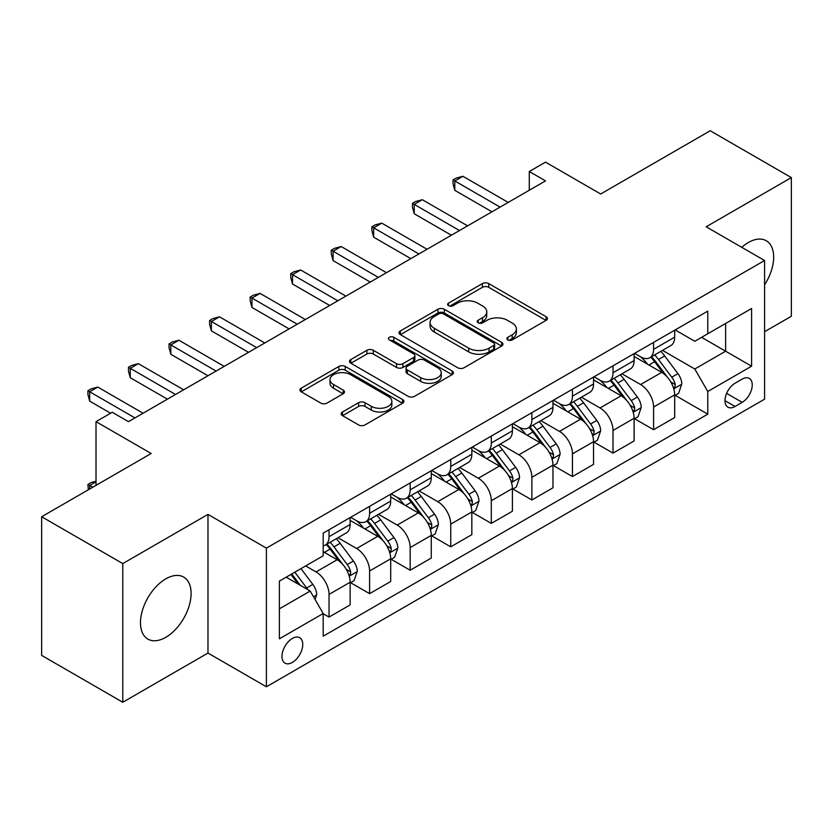 <?xml version="1.0" encoding="UTF-8"?>
<svg xmlns="http://www.w3.org/2000/svg" width="833" height="833" viewBox="0 0 833 833"><rect width="100%" height="100%" fill="white"/><g stroke="black" fill="none" stroke-linecap="round" stroke-linejoin="round"><path stroke-width="1.25" d="M507.786 339.916A3.155 1.822 0 0 0 512.253 339.916L546.094 320.372A4.509 2.603 0 0 0 547.416 318.539A4.509 2.603 0 0 0 546.094 316.696L488.752 283.595A4.509 2.603 0 0 0 482.38 283.595L448.539 303.129A3.155 1.822 0 0 0 447.613 304.42A3.155 1.822 0 0 0 448.539 305.711A3.155 1.822 0 0 0 452.996 305.711L457.379 303.181A14.421 8.32 0 0 1 477.767 303.181L482.546 305.94A14.421 8.32 0 0 1 486.764 311.823A14.421 8.32 0 0 1 482.546 317.706L478.163 320.236A3.155 1.822 0 0 0 477.236 321.528A3.155 1.822 0 0 0 478.163 322.808A3.155 1.822 0 0 0 482.619 322.808L487.003 320.288A14.421 8.32 0 0 1 507.391 320.288L512.17 323.037A14.421 8.32 0 0 1 516.387 328.931A14.421 8.32 0 0 1 512.17 334.814L507.786 337.344A3.155 1.822 0 0 0 506.86 338.625A3.155 1.822 0 0 0 507.786 339.916L507.786 337.344M165.788 637.318A35.798 20.669 120 0 0 189.174 605.778A35.798 20.669 120 0 0 183.687 577.082A35.798 20.669 120 0 0 165.788 578.862A35.798 20.669 120 0 0 142.401 610.412A35.798 20.669 120 0 0 147.889 639.098A35.798 20.669 120 0 0 165.788 637.318M764.579 284.824A35.798 20.669 120 0 0 766.245 240.747A35.798 20.669 120 0 0 748.346 242.518A35.798 20.669 120 0 0 741.755 247.339M292.362 662.433A14.692 8.476 120 0 0 301.952 649.49A14.692 8.476 120 0 0 299.703 637.714A14.692 8.476 120 0 0 292.362 638.442A14.692 8.476 120 0 0 282.762 651.385A14.692 8.476 120 0 0 285.021 663.162A14.692 8.476 120 0 0 292.362 662.433M342.53 411.971A4.509 2.603 0 0 0 341.218 413.803A4.509 2.603 0 0 0 342.53 415.646L358.617 424.934A4.509 2.603 0 0 0 364.989 424.934L402.578 403.234A4.509 2.603 0 0 0 403.901 401.391A4.509 2.603 0 0 0 402.578 399.548L345.237 366.447A4.509 2.603 0 0 0 338.875 366.447L301.275 388.147A4.509 2.603 0 0 0 299.963 389.99A4.509 2.603 0 0 0 301.275 391.833L320.715 403.047A4.509 2.603 0 0 0 327.088 403.047L343.175 393.759A4.509 2.603 0 0 0 344.487 391.916A4.509 2.603 0 0 0 343.175 390.083L333.533 384.513A12.047 6.956 0 0 1 330.003 379.598A12.047 6.956 0 0 1 337.448 373.174A12.047 6.956 0 0 1 350.578 374.683L388.324 396.477A12.047 6.956 0 0 1 391.854 401.391A12.047 6.956 0 0 1 384.419 407.816A12.047 6.956 0 0 1 371.289 406.317L364.989 402.683A4.509 2.603 0 0 0 358.617 402.683L342.53 411.971L342.53 415.646M764.579 331.711L791.35 316.259L791.35 177.596L710.216 130.75L600.676 193.995L545.511 162.133L529.278 171.504L545.511 180.876L128.469 421.654L112.236 412.283L96.014 421.654L96.014 485.358M122.784 563.587L122.784 702.25L207.979 653.062L207.979 514.398L122.784 563.587L41.65 516.741L151.179 453.506L96.014 421.654M207.979 514.398L266.393 548.135L764.579 260.51L764.579 399.174L266.393 686.788L266.393 548.135M791.35 177.596L706.155 226.784L764.579 260.51M457.692 367.738A4.509 2.603 0 0 0 464.064 367.738L501.653 346.028A4.509 2.603 0 0 0 502.976 344.196A4.509 2.603 0 0 0 501.653 342.353L444.312 309.251A4.509 2.603 0 0 0 437.939 309.251L400.35 330.951A4.509 2.603 0 0 0 399.038 332.794A4.509 2.603 0 0 0 400.35 334.627L457.692 367.738M390.625 340.603A3.155 1.822 0 0 1 393.822 341.041L393.822 337.292L452.121 370.956A4.509 2.603 0 0 1 453.444 372.788A4.509 2.603 0 0 1 452.121 374.631L414.532 396.331A4.509 2.603 0 0 1 408.16 396.331L350.818 363.23L350.818 359.554A4.509 2.603 0 0 0 349.496 361.387A4.509 2.603 0 0 0 350.818 363.23M350.818 359.554L366.905 350.266A4.509 2.603 0 0 1 373.278 350.266L396.529 363.688A4.509 2.603 0 0 0 402.901 363.688L413.574 357.524A4.509 2.603 0 0 0 414.896 355.691A4.509 2.603 0 0 0 413.574 353.848L389.365 339.874A3.155 1.822 0 0 1 388.438 338.583A3.155 1.822 0 0 1 390.385 336.896A3.155 1.822 0 0 1 393.822 337.292M122.784 702.25L41.65 655.404L41.65 516.741M742.182 379.119L735.039 383.242A14.223 8.215 120 0 0 725.751 395.779A14.223 8.215 120 0 0 727.927 407.181A14.223 8.215 120 0 0 735.039 406.473L742.182 402.349A14.223 8.215 120 0 0 751.481 389.813A14.223 8.215 120 0 0 749.294 378.411A14.223 8.215 120 0 0 742.182 379.119M675.167 329.93L694.795 341.27L707.779 333.773L707.779 311.105L323.194 533.141L323.194 555.809L279.378 581.111L279.378 638.817L323.194 613.525L323.194 636.193L707.779 414.157L707.779 391.489L694.795 368.998L662.527 350.37M707.779 333.773L751.595 308.481L751.595 366.187L707.779 391.489M207.979 653.062L266.393 686.788M529.278 171.504L529.278 190.247M701.615 337.334L725.626 351.203L725.626 323.464L751.595 308.481M694.795 368.998L725.626 351.203L751.595 366.187M279.378 608.84L310.209 591.045L286.198 577.175M323.194 613.713L329.035 617.086L329.035 594.408A18.357 10.6 -120 0 0 316.051 571.927L305.669 565.93M329.035 617.086L350.131 604.904L350.131 582.236A18.357 10.6 -120 0 0 337.146 559.745L323.194 551.696M350.62 582.704L369.602 593.658L369.602 570.99A18.357 10.6 -120 0 0 356.618 548.51L337.979 537.743M369.602 593.658L390.698 581.486L390.698 558.808A18.357 10.6 -120 0 0 377.713 536.327L350.131 520.396M391.187 559.276L410.169 570.241L410.169 547.573A18.357 10.6 -120 0 0 397.185 525.082L378.546 514.325M410.169 570.241L431.265 558.058L431.265 535.39A18.357 10.6 -120 0 0 418.281 512.909L390.698 496.978M431.754 535.858L450.736 546.823L450.736 524.144A18.357 10.6 -120 0 0 437.762 501.664L419.114 490.897M450.736 546.823L471.832 534.64L471.832 511.972A18.357 10.6 -120 0 0 458.858 489.481L431.265 473.56M472.321 512.441L491.303 523.395L491.303 500.727A18.357 10.6 -120 0 0 478.329 478.236L459.691 467.48M491.303 523.395L512.399 511.223L512.399 488.544A18.357 10.6 -120 0 0 499.425 466.064L471.832 450.132M512.889 489.013L531.881 499.977L531.881 477.299A18.357 10.6 -120 0 0 518.897 454.818L500.258 444.062M531.881 499.977L552.966 487.794L552.966 465.126A18.357 10.6 -120 0 0 539.992 442.635L512.399 426.715M553.456 465.595L572.448 476.559L572.448 453.881A18.357 10.6 -120 0 0 559.464 431.4L540.825 420.634M572.448 476.559L593.544 464.377L593.544 441.698A18.357 10.6 -120 0 0 580.559 419.218L552.966 403.287M594.023 442.167L613.015 453.131L613.015 430.463A18.357 10.6 -120 0 0 600.031 407.972L581.392 397.216M613.015 453.131L634.111 440.949L634.111 418.281A18.357 10.6 -120 0 0 621.126 395.8L593.544 379.869M634.59 418.749L653.582 429.713L653.582 407.035A18.357 10.6 -120 0 0 640.598 384.554L621.959 373.788M653.582 429.713L674.678 417.531L674.678 394.863A18.357 10.6 -120 0 0 661.694 372.372L634.111 356.451M634.59 353.359L640.598 356.826A18.357 10.6 -120 0 0 649.782 357.732A18.357 10.6 -120 0 0 653.582 349.329L653.582 342.394M594.023 376.776L600.031 380.244A18.357 10.6 -120 0 0 609.215 381.15A18.357 10.6 -120 0 0 613.015 372.747L613.015 365.812M553.456 400.194L559.464 403.661A18.357 10.6 -120 0 0 568.637 404.578A18.357 10.6 -120 0 0 572.448 396.164L572.448 389.24M512.889 423.622L518.897 427.09A18.357 10.6 -120 0 0 528.07 427.995A18.357 10.6 -120 0 0 531.881 419.593L531.881 412.658M472.321 447.04L478.329 450.507A18.357 10.6 -120 0 0 487.503 451.413A18.357 10.6 -120 0 0 491.303 443.01L491.303 436.076M431.754 470.468L437.762 473.925A18.357 10.6 -120 0 0 446.936 474.841A18.357 10.6 -120 0 0 450.736 466.438L450.736 459.504M391.187 493.886L397.185 497.353A18.357 10.6 -120 0 0 406.369 498.259A18.357 10.6 -120 0 0 410.169 489.856L410.169 482.921M350.62 517.303L356.618 520.771A18.357 10.6 -120 0 0 365.802 521.687A18.357 10.6 -120 0 0 369.602 513.274L369.602 506.349M675.167 395.331L707.779 414.157M649.782 357.732L670.877 345.549A18.357 10.6 -120 0 0 674.678 337.146L674.678 330.212M609.215 381.15L630.31 368.977A18.357 10.6 -120 0 0 634.111 360.564L634.111 353.64M568.637 404.578L589.733 392.395A18.357 10.6 -120 0 0 593.544 383.992L593.544 377.057M528.07 427.995L549.166 415.813A18.357 10.6 -120 0 0 552.966 407.41L552.966 400.475M487.503 451.413L508.599 439.241A18.357 10.6 -120 0 0 512.399 430.838L512.399 423.903M446.936 474.841L468.031 462.659A18.357 10.6 -120 0 0 471.832 454.256L471.832 447.321M406.369 498.259L427.464 486.087A18.357 10.6 -120 0 0 431.265 477.673L431.265 470.749M365.802 521.687L386.897 509.504A18.357 10.6 -120 0 0 390.698 501.102L390.698 494.167M323.194 545.844A18.357 10.6 -120 0 0 325.234 545.105L346.33 532.922A18.357 10.6 -120 0 0 350.131 524.519L350.131 517.585M325.234 545.105A18.357 10.6 -120 0 0 329.035 536.702L329.035 529.767M310.209 591.045L323.194 613.525M509.046 340.364L512.17 338.562A14.421 8.32 0 0 0 516.387 332.679L516.387 328.931M486.764 311.823L486.764 315.572A14.421 8.32 0 0 1 482.546 321.455L479.423 323.256M546.031 320.413L488.752 287.343A4.509 2.603 0 0 0 482.38 287.343L449.799 306.148M501.601 346.07L444.312 313A4.509 2.603 0 0 0 437.939 313L400.413 334.668M493.688 345.476A3.155 1.822 0 0 0 494.615 344.196A3.155 1.822 0 0 0 493.688 342.904L443.364 313.843A3.155 1.822 0 0 0 438.897 313.843L434.285 316.509A14.421 8.32 0 0 0 430.057 322.402A14.421 8.32 0 0 0 434.285 328.285L468.687 348.152A14.421 8.32 0 0 0 489.075 348.152L493.688 345.476L493.688 349.225A3.155 1.822 0 0 0 494.615 347.944L494.615 344.196M430.057 322.402L430.057 326.151A14.421 8.32 0 0 0 434.285 332.034L434.285 328.285M493.688 349.225L489.075 351.89A14.421 8.32 0 0 1 468.687 351.89L434.285 332.034M350.88 363.261L366.905 354.015L366.905 350.266M414.896 355.691L414.896 359.44A4.509 2.603 0 0 1 413.574 361.272L402.901 367.436A4.509 2.603 0 0 1 396.529 367.436L373.278 354.015A4.509 2.603 0 0 0 366.905 354.015M393.822 341.041L452.059 374.663M420.665 377.62A12.047 6.956 0 0 0 433.795 379.13A12.047 6.956 0 0 0 441.23 372.705A12.047 6.956 0 0 0 437.7 367.78L424.403 360.106A4.509 2.603 0 0 0 418.031 360.106L407.358 366.26A4.509 2.603 0 0 0 406.046 368.103A4.509 2.603 0 0 0 407.358 369.946L420.665 377.62L420.665 381.368A12.047 6.956 0 0 0 433.795 382.878A12.047 6.956 0 0 0 441.23 376.454L441.23 372.705M406.046 368.103L406.046 371.851A4.509 2.603 0 0 0 407.358 373.694L407.358 369.946M420.665 381.368L407.358 373.694M391.854 401.391L391.854 405.14A12.047 6.956 0 0 1 384.419 411.564A12.047 6.956 0 0 1 371.289 410.065L364.989 406.431A4.509 2.603 0 0 0 358.617 406.431L342.592 415.677M330.003 379.598L330.003 383.347A12.047 6.956 0 0 0 333.533 388.261L333.533 384.513M343.113 393.79L333.533 388.261M402.526 403.266L345.237 370.196A4.509 2.603 0 0 0 338.875 370.196L301.338 391.864M674.678 395.613L678.572 393.363L681.81 383.992A12.162 7.018 -120 0 0 677.937 373.632L664.672 355.93A35.111 20.273 -120 0 0 660.84 351.339M647.658 364.271A35.111 20.273 -120 0 0 640.462 356.743M673.564 388.157L674.98 386.627L675.251 384.513A12.162 7.018 -120 0 0 671.762 377.193L658.507 359.492A35.111 20.273 -120 0 0 654.676 354.9M651.406 356.784A29.145 16.827 60 0 1 656.196 362.23L667.41 377.214M650.781 357.149A35.111 20.273 60 0 1 654.613 361.741L663.432 373.507M500.071 207.105L454.797 180.969L462.909 176.284L508.182 202.419M491.959 211.79L454.797 190.341L454.797 180.969L453.006 179.938L456.255 178.064L462.909 176.284M454.797 190.341L453.006 183.687L453.006 179.938M634.111 419.03L638.005 416.781L641.243 407.41A12.162 7.018 -120 0 0 637.37 397.06L624.104 379.348A35.111 20.273 -120 0 0 620.273 374.767M607.08 387.689A35.111 20.273 -120 0 0 599.895 380.16M632.997 411.585L634.413 410.055L634.684 407.931A12.162 7.018 -120 0 0 631.195 400.611L617.94 382.909A35.111 20.273 -120 0 0 614.108 378.328M610.839 380.212A29.145 16.827 60 0 1 615.618 385.648L626.843 400.631M610.214 380.577A35.111 20.273 60 0 1 614.046 385.158L622.855 396.935M593.544 442.448L597.438 440.199L600.676 430.838A12.162 7.018 -120 0 0 596.792 420.478L583.537 402.776A35.111 20.273 -120 0 0 579.706 398.184M566.513 411.106A35.111 20.273 -120 0 0 559.328 403.589M592.43 435.003L593.846 433.472L594.116 431.348A12.162 7.018 -120 0 0 590.628 424.039L577.373 406.337A35.111 20.273 -120 0 0 573.541 401.745M570.272 403.63A29.145 16.827 60 0 1 575.051 409.076L586.276 424.049M569.647 403.995A35.111 20.273 60 0 1 573.479 408.587L582.288 420.353M552.966 465.876L556.871 463.627L560.109 454.256A12.162 7.018 -120 0 0 556.225 443.895L542.97 426.194A35.111 20.273 -120 0 0 539.138 421.613M525.946 434.534A35.111 20.273 -120 0 0 518.761 427.006M551.862 458.421L553.279 456.901L553.539 454.776A12.162 7.018 -120 0 0 550.061 447.456L536.806 429.755A35.111 20.273 -120 0 0 532.974 425.174M529.705 427.058A29.145 16.827 60 0 1 534.484 432.494L545.709 447.477M529.08 427.412A35.111 20.273 60 0 1 532.912 432.004L541.721 443.77M459.504 230.533L414.23 204.387L422.341 199.712L467.615 225.847M451.392 235.218L414.23 213.758L414.23 204.387L412.439 203.356L415.688 201.482L422.341 199.712M414.23 213.758L412.439 207.105L412.439 203.356M418.937 253.95L373.663 227.815L381.774 223.129L427.048 249.265M410.825 258.636L373.663 237.186L373.663 227.815L371.872 226.784L375.121 224.91L381.774 223.129M373.663 237.186L371.872 230.533L371.872 226.784M378.369 277.379L333.096 251.233L341.207 246.547L386.481 272.693M370.248 282.054L333.096 260.604L333.096 251.233L331.305 250.202L334.554 248.328L341.207 246.547M333.096 260.604L331.305 253.95L331.305 250.202M512.399 489.294L516.293 487.045L519.542 477.673A12.162 7.018 -120 0 0 515.658 467.323L502.403 449.622A35.111 20.273 -120 0 0 498.571 445.03M485.379 457.952A35.111 20.273 -120 0 0 478.194 450.434M511.295 481.849L512.712 480.318L512.972 478.194A12.162 7.018 -120 0 0 509.494 470.884L496.229 453.183A35.111 20.273 -120 0 0 492.407 448.591M489.138 450.476A29.145 16.827 60 0 1 493.917 455.911L505.142 470.895M488.502 450.84A35.111 20.273 60 0 1 492.334 455.432L501.154 467.198M337.802 300.796L292.529 274.661L300.64 269.975L345.914 296.111M329.681 305.482L292.529 284.022L292.529 274.661L290.738 273.63L293.987 271.756L300.64 269.975M292.529 284.022L290.738 277.379L290.738 273.63M471.832 512.722L475.726 510.473L478.975 501.102A12.162 7.018 -120 0 0 475.091 490.741L461.836 473.04A35.111 20.273 -120 0 0 458.004 468.448M444.812 481.38A35.111 20.273 -120 0 0 437.627 473.852M470.728 505.267L472.144 503.736L472.405 501.622A12.162 7.018 -120 0 0 468.927 494.302L455.661 476.601A35.111 20.273 -120 0 0 451.83 472.009M448.571 473.894A29.145 16.827 60 0 1 453.35 479.339L464.575 494.323M447.935 474.258A35.111 20.273 60 0 1 451.767 478.85L460.587 490.616M297.225 324.214L251.951 298.079L260.073 293.393L305.347 319.528M289.113 328.9L251.951 307.45L251.951 298.079L250.171 297.048L253.419 295.174L260.073 293.393M251.951 307.45L250.171 300.796L250.171 297.048M431.265 536.14L435.159 533.891L438.408 524.519A12.162 7.018 -120 0 0 434.524 514.169L421.259 496.458A35.111 20.273 -120 0 0 417.437 491.876M404.244 504.798A35.111 20.273 -120 0 0 397.06 497.27M430.161 528.695L431.577 527.164L431.838 525.04A12.162 7.018 -120 0 0 428.36 517.72L415.094 500.019A35.111 20.273 -120 0 0 411.263 495.437M408.003 497.322A29.145 16.827 60 0 1 412.783 502.757L424.007 517.741M407.368 497.686A35.111 20.273 60 0 1 411.2 502.268L420.019 514.044M256.658 347.642L211.384 321.496L219.506 316.821L264.779 342.957M248.546 352.328L211.384 330.868L211.384 321.496L209.604 320.466L212.852 318.591L219.506 316.821M211.384 330.868L209.604 324.214L209.604 320.466M390.698 559.557L394.592 557.308L397.841 547.947A12.162 7.018 -120 0 0 393.957 537.587L380.691 519.886A35.111 20.273 -120 0 0 376.86 515.294M363.677 528.216A35.111 20.273 -120 0 0 356.482 520.698M389.594 552.112L391 550.582L391.271 548.458A12.162 7.018 -120 0 0 387.793 541.148L374.527 523.447A35.111 20.273 -120 0 0 370.695 518.855M367.426 520.74A29.145 16.827 60 0 1 372.216 526.185L383.44 541.158M366.801 521.104A35.111 20.273 60 0 1 370.633 525.696L379.452 537.462M216.091 371.06L170.817 344.924L178.928 340.239L224.202 366.374M207.979 375.745L170.817 354.296L170.817 344.924L169.037 343.894L172.275 342.019L178.928 340.239M170.817 354.296L169.037 347.642L169.037 343.894M350.131 582.985L354.025 580.736L357.274 571.365A12.162 7.018 -120 0 0 353.39 561.005L340.124 543.303A35.111 20.273 -120 0 0 336.293 538.722M349.027 575.53L350.433 574.01L350.703 571.886A12.162 7.018 -120 0 0 347.226 564.566L333.96 546.865A35.111 20.273 -120 0 0 330.128 542.283M326.859 544.168A29.145 16.827 60 0 1 331.649 549.603L342.873 564.587M326.234 544.522A35.111 20.273 60 0 1 330.066 549.114L338.885 560.88M175.524 394.478L130.25 368.342L138.361 363.657L183.635 389.802M167.412 399.163L130.25 377.713L130.25 368.342L128.469 367.311L131.708 365.437L138.361 363.657M130.25 377.713L128.469 371.06L128.469 367.311M315.082 599.468L316.696 594.783A12.162 7.018 -120 0 0 312.823 584.433L300.984 568.637M307.762 589.629A12.162 7.018 -120 0 0 306.648 587.994L294.82 572.198M291.769 573.958L300.276 585.307M290.925 574.447L298.141 584.068M96.014 481.797L89.683 485.452L92.765 487.232M88.329 489.794L87.902 484.421L91.141 482.546L96.014 481.245M87.902 484.421L89.683 485.452L89.683 489.013M134.956 417.906L89.683 391.77L97.794 387.085L143.068 413.22M110.612 413.22L89.683 401.131L89.683 391.77L87.902 390.739L91.141 388.865L97.794 387.085M89.683 401.131L87.902 394.488L87.902 390.739M316.051 571.927L337.146 559.745M356.618 548.51L377.713 536.327M397.185 525.082L418.281 512.909M437.762 501.664L458.858 489.481M478.329 478.236L499.425 466.064M518.897 454.818L539.992 442.635M559.464 431.4L580.559 419.218M600.031 407.972L621.126 395.8M640.598 384.554L661.694 372.372M653.582 349.329L674.678 337.146M653.582 407.035L674.678 394.863M613.015 430.463L634.111 418.281M613.015 372.747L634.111 360.564M572.448 453.881L593.544 441.698M572.448 396.164L593.544 383.992M531.881 477.299L552.966 465.126M531.881 419.593L552.966 407.41M491.303 500.727L512.399 488.544M491.303 443.01L512.399 430.838M450.736 524.144L471.832 511.972M450.736 466.438L471.832 454.256M410.169 547.573L431.265 535.39M410.169 489.856L431.265 477.673M369.602 570.99L390.698 558.808M369.602 513.274L390.698 501.102M329.035 594.408L350.131 582.236M329.035 536.702L350.131 524.519M726.615 393.374L742.182 402.349M724.981 400.663L735.039 406.473M512.17 338.562L512.17 334.814M478.163 322.808L478.163 320.236M482.546 321.455L482.546 317.706M448.539 305.711L448.539 303.129M482.38 287.343L482.38 283.595M488.752 287.343L488.752 283.595M546.094 320.372L546.094 316.696M400.35 334.627L400.35 330.951M437.939 313L437.939 309.251M444.312 313L444.312 309.251M501.653 346.028L501.653 342.353M468.687 351.89L468.687 348.152M489.075 351.89L489.075 348.152M373.278 354.015L373.278 350.266M396.529 367.436L396.529 363.688M402.901 367.436L402.901 363.688M413.574 361.272L413.574 357.524M452.121 374.631L452.121 370.956M358.617 406.431L358.617 402.683M364.989 406.431L364.989 402.683M371.289 410.065L371.289 406.317M343.175 393.759L343.175 390.083M301.275 391.833L301.275 388.147M338.875 370.196L338.875 366.447M345.237 370.196L345.237 366.447M402.578 403.234L402.578 399.548M673.772 388.824L681.738 384.221M658.507 359.492L664.672 355.93M648.949 365.01L654.613 361.741M671.762 377.193L677.937 373.632M670.804 381.941L675.251 384.513M633.195 412.252L641.171 407.649M617.94 382.909L624.104 379.348M608.371 388.438L614.046 385.158M631.195 400.611L637.37 397.06M630.237 405.369L634.684 407.931M592.627 435.669L600.603 431.067M577.373 406.337L583.537 402.776M567.804 411.856L573.479 408.587M590.628 424.039L596.792 420.478M589.67 428.787L594.116 431.348M552.06 459.087L560.026 454.495M536.806 429.755L542.97 426.194M527.237 435.274L532.912 432.004M550.061 447.456L556.225 443.895M549.103 452.204L553.539 454.776M511.493 482.515L519.459 477.913M496.229 453.183L502.403 449.622M486.67 458.702L492.334 455.432M509.494 470.884L515.658 467.323M508.526 475.633L512.972 478.194M470.926 505.933L478.892 501.331M455.661 476.601L461.836 473.04M446.103 482.12L451.767 478.85M468.927 494.302L475.091 490.741M467.959 499.05L472.405 501.622M430.359 529.361L438.325 524.759M415.094 500.019L421.259 496.458M405.536 505.548L411.2 502.268M428.36 517.72L434.524 514.169M427.391 522.478L431.838 525.04M389.792 552.779L397.757 548.176M374.527 523.447L380.691 519.886M364.969 528.965L370.633 525.696M387.793 541.148L393.957 537.587M386.824 545.896L391.271 548.458M349.225 576.197L357.19 571.605M333.96 546.865L340.124 543.303M324.401 552.383L330.066 549.114M347.226 564.566L353.39 561.005M346.257 569.314L350.703 571.886M313.541 596.803L316.623 595.022M306.648 587.994L312.823 584.433"/></g></svg>
